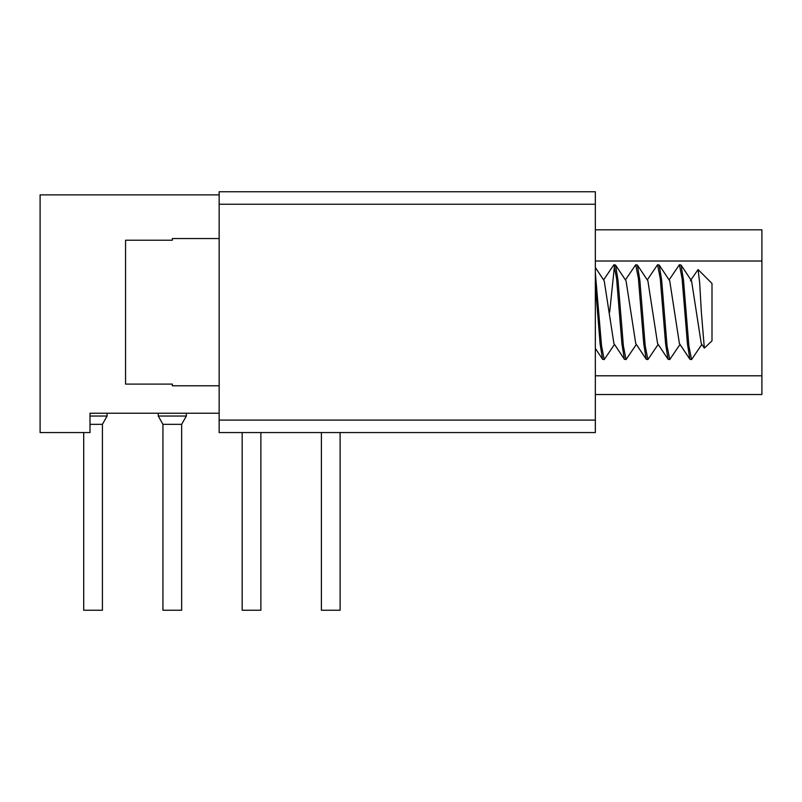 <?xml version="1.0" encoding="UTF-8"?>
<svg xmlns="http://www.w3.org/2000/svg" width="802" height="802" viewBox="0 0 802 802"><rect width="100%" height="100%" fill="white"/><g stroke="black" fill="none" stroke-linecap="round" stroke-linejoin="round"><path stroke-width="1.2" d="M158.255 413.23L158.255 416.037L186.335 416.037L186.335 413.23M186.335 416.037L181.653 424.328L181.653 610.242L162.936 610.242L162.936 424.328L181.653 424.328M158.255 416.037L162.936 424.328M595.335 267.497L604.217 280.84L613.901 343.487L624.387 359.256L626.051 359.577L623.375 345.842L618.021 280.429L615.555 265.061L613.891 264.75L616.568 278.484L621.931 343.898L624.387 359.266M615.555 265.071L626.051 280.84L635.735 343.487L646.222 359.256L647.886 359.577L645.209 345.842L639.856 280.429L637.389 265.061L635.725 264.75L638.402 278.484L643.765 343.898L646.222 359.266M637.389 265.071L647.886 280.84L657.57 343.487L668.056 359.256L669.73 359.577L667.043 345.842L661.69 280.429L659.224 265.061L657.56 264.75L660.246 278.484L665.6 343.898L668.066 359.266M659.224 265.071L669.72 280.84L679.404 343.487L689.89 359.266M690.322 280.84L691.555 280.84L701.239 343.487L704.326 348.118M701.359 312.158L704.336 348.108L711.996 340.86L711.996 283.467L698.071 269.542L699.675 282.895L701.359 312.158M690.933 279.918L698.071 269.542M684.858 312.158L687.434 343.898L689.9 359.266L691.565 359.577L688.878 345.842L683.525 280.429L681.058 265.061L679.394 264.75L682.081 278.484L684.858 312.158M669.099 279.918L679.394 264.75M647.264 279.918L657.56 264.75M625.43 279.918L635.725 264.75M603.595 279.918L613.891 264.75M595.335 284.469L600.096 343.898L602.553 359.266L604.217 359.577L601.54 345.842L595.335 272.73M614.512 344.409L604.217 359.577M614.512 265.452L609.68 312.158M636.347 344.409L626.051 359.577M658.181 344.409L647.886 359.577M680.016 344.409L669.73 359.577M701.85 344.409L691.565 359.577M219.146 385.782L172.36 385.782L172.36 384.108L125.563 384.108L125.563 240.219L172.36 240.219L172.36 238.545L219.146 238.545M340.108 432.569L340.108 610.242L321.391 610.242L321.391 432.569M260.881 432.569L260.881 610.242L242.164 610.242L242.164 432.569M83.709 432.569L83.709 610.242L102.425 610.242L102.425 424.328L90.004 424.328M90.004 416.037L107.097 416.037L102.425 424.328M107.097 416.037L107.097 413.23M595.335 420.088L595.335 432.569L219.146 432.569L219.146 191.758L595.335 191.758L595.335 420.088L219.146 420.088M219.146 413.23L90.004 413.23L90.004 432.569L40.1 432.569L40.1 194.876L219.146 194.876M595.335 394.514L761.9 394.514L761.9 229.813L595.335 229.813M219.146 204.239L595.335 204.239M761.9 375.797L595.335 375.797M595.335 261.011L761.9 261.011M595.335 348.389L602.553 359.256M681.058 265.071L691.555 280.84"/></g></svg>
